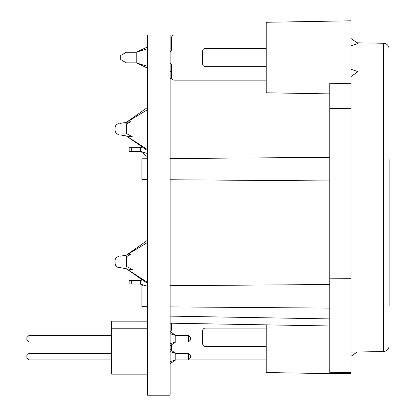 <?xml version="1.0" encoding="UTF-8"?>
<svg xmlns="http://www.w3.org/2000/svg" width="416" height="416" viewBox="0 0 416 416"><rect width="100%" height="100%" fill="white"/><g stroke="black" fill="none" stroke-linecap="round" stroke-linejoin="round"><path stroke-width="0.62" d="M350.979 356.294L357.178 351.998M171.548 323.211L171.548 329.15A2.824 2.824 0 0 1 170.134 331.599M171.548 350.522L171.548 345.4A2.824 2.824 0 0 0 171.491 344.838M170.134 361.624L175.786 359.882L266.209 359.882M266.209 346.455L205.457 346.455A2.824 2.824 0 0 1 202.634 343.632L202.634 330.918A2.824 2.824 0 0 1 205.457 328.089L266.209 328.089M266.209 324.86L266.209 372.528L350.979 374.01L350.979 373.428L329.784 373.064L329.784 372.226L350.979 372.596L350.979 373.428M147.529 66.352L136.23 62.832L136.23 52.234L126.339 52.234L120.687 55.5L120.687 59.571L126.339 62.832L136.23 62.832L147.529 68.13M147.529 48.719L136.23 52.234L147.529 46.94M266.209 34.928L174.377 34.928A2.824 2.824 0 0 0 171.548 37.752L171.548 49.41A2.824 2.824 0 0 1 170.134 51.854M266.209 80.137L174.377 80.137A2.824 2.824 0 0 1 171.548 77.314L171.548 65.655A2.824 2.824 0 0 0 170.134 63.211M350.979 76.554L358.041 71.661L350.979 69.238M266.209 66.716L205.457 66.716A2.824 2.824 0 0 1 202.634 63.892L202.634 51.178A2.824 2.824 0 0 1 205.457 48.35L266.209 48.35M350.979 45.828L358.041 43.404L350.979 38.516M147.529 323.57L147.529 309.145M147.529 366.943L147.529 327.382M147.529 387.104L147.529 372.58M147.529 34.928L147.529 395.2L170.134 395.2L170.134 34.928L147.529 34.928M147.529 230.849L147.529 224.91M147.389 224.91L147.529 192.702M147.529 367.084L111.644 367.084L111.644 321.168L147.529 321.183M170.134 351.634L175.786 353.382L175.786 359.882L170.134 363.693M188.505 353.382L188.505 359.882L190.622 357.76L190.622 355.498L188.505 353.382L175.786 353.382L170.134 349.565M170.134 333.689L175.786 335.436L175.786 341.936L188.505 341.936L188.505 335.436L175.786 335.436L170.134 331.625M170.134 343.684L175.786 341.936L170.134 345.753M111.644 328.234L147.389 328.234M111.644 367.084L111.644 374.15L147.389 374.15M111.644 353.382L28.995 353.382L26.874 355.498L26.874 357.76L28.995 359.882L111.644 359.882M28.995 359.882L28.995 353.382M26.874 339.815L28.995 341.936L28.995 335.436L26.874 337.558L26.874 339.815M28.995 341.936L111.644 341.936M111.644 335.436L28.995 335.436M188.505 335.436L190.622 337.558L190.622 339.815L188.505 341.936M119.85 267.696L117.645 267.249L116.277 266.349L115.362 264.945L115.034 263.271L115.752 265.694L117.27 267.082L126.339 268.752L147.529 282.417M147.529 283.436L126.339 268.752L128.674 269.131M126.339 268.752L132.735 269.792L126.339 266.323L126.339 256.729L130.707 254.478L126.339 255.19L147.529 242.507M142.449 279.911L140.468 280.55L129.163 280.55L129.163 284.081L131.284 284.081L131.284 280.55M119.85 134.893L126.339 135.944L147.529 149.609M147.529 150.628L126.339 135.944L128.674 136.323M126.339 135.944L132.735 136.984L126.339 133.515L126.339 123.921L130.707 121.675L126.339 122.382L147.529 109.699M142.449 147.108L140.468 147.742L129.163 147.742L129.163 151.273L131.284 151.273L131.284 147.742M147.529 240.24L126.339 255.19L119.85 256.24M115.034 260.671L115.034 263.271L115.055 260.239L115.539 258.612L116.584 257.312L118.425 256.474M146.167 285.917L140.468 284.081L140.468 280.55L141.82 279.479M142.823 285.943L140.468 284.081L142.823 285.943L140.468 284.081L131.284 284.081M147.529 107.432L126.339 122.382L119.85 123.438M118.425 134.659L116.002 133.229L115.034 130.463L115.055 127.436L115.539 125.804L116.917 124.259L118.425 123.666M147.529 153.546L140.468 151.273L140.468 147.742L141.82 146.671M147.529 156.868L140.468 151.273L147.529 156.863L140.468 151.273L131.284 151.273M115.034 130.463L115.034 127.863M329.784 93.896L266.209 92.789L266.209 22.282L350.979 20.8L350.979 372.596M389.126 186.103L389.126 187.47M389.126 202.233L389.126 202.764M389.126 305.484L389.126 159.609M389.126 212.238L389.126 292.417M171.548 71.599L170.134 71.625M170.134 323.185L329.784 325.972M329.784 308.1L170.134 306.899M329.784 180.95L170.134 179.743M147.529 158.751L141.882 158.798L141.882 179.499L147.529 179.546M170.134 158.553L329.784 157.347M147.529 285.901L141.882 285.953L141.882 306.649L147.529 306.701M170.134 285.704L329.784 284.502M350.979 83.554L329.784 83.294L329.784 372.226M350.979 278.268L329.784 278.179M170.134 78.686L171.886 78.655M329.784 318.911L170.134 316.124M389.126 48.916C388.773 45.5 386.922 43.618 383.573 43.269L383.573 351.541C386.922 351.192 388.773 349.31 389.126 345.888M350.979 108.571L329.784 108.571M383.573 43.269L357.178 42.806M383.573 351.541L350.979 352.108"/></g></svg>
